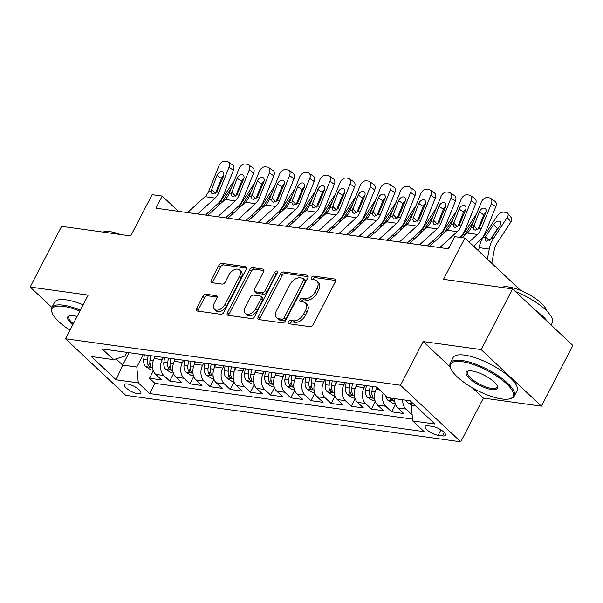 <?xml version="1.0" encoding="UTF-8"?>
<svg xmlns="http://www.w3.org/2000/svg" width="603" height="603" viewBox="0 0 603 603"><rect width="100%" height="100%" fill="white"/><g stroke="black" fill="none" stroke-linecap="round" stroke-linejoin="round"><path stroke-width="0.9" d="M288.4 321.889A1.982 1.251 -46.8 0 0 288.43 323.525A1.982 1.251 -46.8 0 0 288.92 323.751L309.965 326.668A2.827 1.786 -46.8 0 0 313.176 324.565L335.411 281.676A2.827 1.786 -46.8 0 0 335.366 279.34A2.827 1.786 -46.8 0 0 334.665 279.016L313.62 276.099A1.982 1.251 -46.8 0 0 311.367 277.576A1.982 1.251 -46.8 0 0 311.397 279.212A1.982 1.251 -46.8 0 0 311.887 279.438L314.615 279.815A9.053 5.721 -46.8 0 1 316.854 280.84A9.053 5.721 -46.8 0 1 316.997 288.317L315.15 291.89A9.053 5.721 -46.8 0 1 304.854 298.636L302.133 298.259A1.982 1.251 -46.8 0 0 299.879 299.736A1.982 1.251 -46.8 0 0 299.917 301.372A1.982 1.251 -46.8 0 0 300.407 301.59L303.128 301.975A9.053 5.721 -46.8 0 1 305.374 302.992A9.053 5.721 -46.8 0 1 305.51 310.477L303.663 314.05A9.053 5.721 -46.8 0 1 293.375 320.796L290.646 320.419A1.982 1.251 -46.8 0 0 288.4 321.889M305.374 302.992L307.002 304.523A9.053 5.721 -46.8 0 1 307.146 312L305.291 315.58A9.053 5.721 -46.8 0 1 295.003 322.326L292.274 321.942A1.982 1.251 -46.8 0 0 290.028 323.419A1.982 1.251 -46.8 0 0 289.839 323.879M335.758 280.47L315.248 277.629A1.982 1.251 -46.8 0 0 312.995 279.106A1.982 1.251 -46.8 0 0 312.814 279.566M316.854 280.84L318.482 282.362A9.053 5.721 -46.8 0 1 318.625 289.847L316.779 293.42A9.053 5.721 -46.8 0 1 306.482 300.166L303.761 299.789A1.982 1.251 -46.8 0 0 301.508 301.259A1.982 1.251 -46.8 0 0 301.327 301.719M137.846 393.751A9.226 2.917 -152.6 0 0 140.816 393.103A9.226 2.917 -152.6 0 0 136.806 387.948A9.226 2.917 -152.6 0 0 127.421 383.968A9.226 2.917 -152.6 0 0 124.444 384.616A9.226 2.917 -152.6 0 0 128.454 389.764A9.226 2.917 -152.6 0 0 137.846 393.751M206.068 294.256A2.827 1.786 -46.8 0 0 202.857 296.359L196.616 308.397A2.827 1.786 -46.8 0 0 196.661 310.733A2.827 1.786 -46.8 0 0 197.362 311.05L220.736 314.291A2.827 1.786 -46.8 0 0 223.947 312.188L246.182 269.3A2.827 1.786 -46.8 0 0 246.137 266.963A2.827 1.786 -46.8 0 0 245.436 266.639L222.062 263.398A2.827 1.786 -46.8 0 0 218.851 265.508L211.314 280.041A2.827 1.786 -46.8 0 0 211.359 282.377A2.827 1.786 -46.8 0 0 212.06 282.701L222.062 284.088A2.827 1.786 -46.8 0 0 225.281 281.978L229.012 274.772A7.568 4.786 -46.8 0 1 239.489 269.986A7.568 4.786 -46.8 0 1 239.61 276.242L224.972 304.477A7.568 4.786 -46.8 0 1 214.495 309.256A7.568 4.786 -46.8 0 1 214.382 303.007L216.816 298.297A2.827 1.786 -46.8 0 0 216.771 295.96A2.827 1.786 -46.8 0 0 216.07 295.643L206.068 294.256L207.696 295.779A2.827 1.786 -46.8 0 0 204.485 297.89L198.244 309.919A2.827 1.786 -46.8 0 0 197.897 311.125M472.383 387.782L483.38 398.108L541.396 406.151L481.141 349.597L512.595 288.912L443.484 279.325L464.875 238.057L454.783 236.662L448.496 248.798L155.906 208.208L162.199 196.073L152.107 194.671L130.715 235.939L61.604 226.351L30.15 287.036L51.896 307.447M481.141 349.597L423.125 341.547L400.475 385.242L65.516 338.773L88.166 295.086L30.15 287.036M258.212 316.937A2.827 1.786 -46.8 0 0 258.257 319.273A2.827 1.786 -46.8 0 0 258.958 319.598L282.332 322.839A2.827 1.786 -46.8 0 0 285.551 320.728L307.779 277.84A2.827 1.786 -46.8 0 0 307.734 275.503A2.827 1.786 -46.8 0 0 307.033 275.187L283.659 271.945A2.827 1.786 -46.8 0 0 280.448 274.048L258.212 316.937L259.84 318.467A2.827 1.786 -46.8 0 0 259.494 319.673M251.534 318.565L228.16 315.324A2.827 1.786 -46.8 0 1 227.459 315.007A2.827 1.786 -46.8 0 1 227.414 312.663L249.65 269.782A2.827 1.786 -46.8 0 1 252.861 267.672L262.863 269.059A2.827 1.786 -46.8 0 1 263.564 269.383A2.827 1.786 -46.8 0 1 263.609 271.719L254.594 289.108A2.827 1.786 -46.8 0 0 254.639 291.445A2.827 1.786 -46.8 0 0 255.34 291.769L261.973 292.689A2.827 1.786 -46.8 0 0 265.192 290.578L274.576 272.473A1.982 1.251 -46.8 0 1 277.32 271.222A1.982 1.251 -46.8 0 1 277.35 272.858L254.752 316.454A2.827 1.786 -46.8 0 1 251.534 318.565M512.595 288.912L572.85 345.466L541.396 406.151M153.373 370.807L149.514 378.254L161.627 379.935L155.68 374.35L163.752 375.473A11.532 8.156 -82.1 0 1 162.267 359.652L163.413 357.436M173.558 373.604L169.692 381.051L181.804 382.732L175.857 377.154L183.93 378.269A11.532 8.156 -82.1 0 1 182.445 362.448L183.598 360.232M193.736 376.4L189.87 383.855L201.982 385.528L196.035 379.95L204.108 381.073A11.532 8.156 -82.1 0 1 202.623 365.245L203.776 363.036M213.914 379.204L210.055 386.651L222.16 388.332L216.213 382.754L224.286 383.87A11.532 8.156 -82.1 0 1 222.801 368.049L223.954 365.833M234.092 382.001L230.233 389.448L242.338 391.128L236.391 385.551L244.464 386.666A11.532 8.156 -82.1 0 1 242.986 370.845L244.132 368.629M254.27 384.804L250.411 392.252L262.516 393.925L256.569 388.347L264.642 389.47A11.532 8.156 -82.1 0 1 263.164 373.641L264.31 371.433M274.448 387.601L270.589 395.048L282.694 396.729L276.747 391.151L284.82 392.267A11.532 8.156 -82.1 0 1 283.342 376.445L284.488 374.229M294.626 390.397L290.767 397.844L302.872 399.525L296.925 393.947L304.997 395.071A11.532 8.156 -82.1 0 1 303.52 379.242L304.666 377.026M314.804 393.201L310.944 400.648L323.05 402.329L317.11 396.744L325.175 397.867A11.532 8.156 -82.1 0 1 323.698 382.046L324.844 379.83M334.982 395.998L331.122 403.445L343.228 405.126L337.288 399.548L345.353 400.663A11.532 8.156 -82.1 0 1 343.876 384.842L345.022 382.626M355.159 398.794L351.3 406.241L363.405 407.922L357.466 402.344L365.539 403.467A11.532 8.156 -82.1 0 1 364.054 387.639L365.199 385.43M375.337 401.598L371.478 409.045L383.583 410.726L377.644 405.141L385.716 406.264A11.532 8.156 -82.1 0 1 383.146 393.186M395.515 404.394L391.656 411.841L403.761 413.522L397.822 407.945A11.532 8.156 -82.1 0 1 394.641 398.628M155.68 374.35A11.532 8.156 97.9 0 1 154.195 358.529L155.348 356.313M175.857 377.154A11.532 8.156 97.9 0 1 174.373 361.325L175.526 359.117M196.035 379.95A11.532 8.156 97.9 0 1 194.558 364.129L195.704 361.913M216.213 382.754A11.532 8.156 97.9 0 1 214.736 366.925L215.882 364.709M236.391 385.551A11.532 8.156 97.9 0 1 234.914 369.729L236.059 367.513M256.569 388.347A11.532 8.156 97.9 0 1 255.092 372.526L256.237 370.31M276.747 391.151A11.532 8.156 97.9 0 1 275.269 375.322L276.415 373.114M296.925 393.947A11.532 8.156 97.9 0 1 295.447 378.126L296.593 375.91M317.11 396.744A11.532 8.156 97.9 0 1 315.625 380.923L316.771 378.707M337.288 399.548A11.532 8.156 97.9 0 1 335.803 383.719L336.949 381.511M357.466 402.344A11.532 8.156 97.9 0 1 355.981 386.523L357.127 384.307M377.644 405.141A11.532 8.156 97.9 0 1 376.159 389.319L377.101 387.51M432.479 426.411L428.04 425.801A8.932 2.827 -152.6 0 0 425.153 426.427A8.932 2.827 -152.6 0 0 429.042 431.416A8.932 2.827 -152.6 0 0 438.14 435.276L442.579 435.894A8.932 2.827 -152.6 0 0 445.459 435.268A8.932 2.827 -152.6 0 0 441.569 430.271A8.932 2.827 -152.6 0 0 432.479 426.411M400.475 385.242L460.73 441.795L125.771 395.334L65.516 338.773M149.514 378.254L154.971 383.372L149.687 393.571L424.113 431.635L412.716 420.939L411.231 405.11L412.392 402.879M149.687 393.571L138.291 382.867L116.093 379.792L91.339 356.554L113.537 359.637L102.133 348.933L376.558 387.005L387.963 397.701L410.161 400.784L434.914 424.015L412.716 420.939M412.083 414.171L411.834 414.645L405.894 409.06A11.532 8.156 -82.1 0 1 402.706 399.751M391.656 411.841L385.716 406.264M371.478 409.045L365.539 403.467M351.3 406.241L345.353 400.663M331.122 403.445L325.175 397.867M310.944 400.648L304.997 395.071M290.767 397.844L284.82 392.267M270.589 395.048L264.642 389.47M250.411 392.252L244.464 386.666M230.233 389.448L224.286 383.87M210.055 386.651L204.108 381.073M189.87 383.855L183.93 378.269M169.692 381.051L163.752 375.473M154.971 383.372L412.542 419.1M129.11 352.68L122.68 365.086L136.806 367.046L143.235 354.639M411.231 405.11L415.384 405.691M483.38 398.108L460.73 441.795M178.458 211.336L162.199 196.073M520.773 290.525L464.875 238.057M116.04 358.853L122.68 365.086L116.093 379.792M126.977 352.378L125.077 356.041L113.537 359.637M136.806 367.046L138.291 382.867M423.125 341.547L450.253 367.008M308.133 276.641L285.287 273.476A2.827 1.786 -46.8 0 0 282.076 275.579L259.84 318.467M281.88 319.198A1.982 1.251 -46.8 0 0 284.134 317.728L303.648 280.078A1.982 1.251 -46.8 0 0 303.618 278.443A1.982 1.251 -46.8 0 0 303.128 278.217L300.256 277.825A9.053 5.721 -46.8 0 0 289.96 284.563L276.626 310.296A9.053 5.721 -46.8 0 0 276.769 317.781A9.053 5.721 -46.8 0 0 279.008 318.799L281.88 319.198L283.508 320.728A1.982 1.251 -46.8 0 0 285.762 319.251L284.134 317.728M303.618 278.443L305.246 279.973A1.982 1.251 -46.8 0 1 305.276 281.609L285.762 319.251M276.769 317.781L278.398 319.304A9.053 5.721 -46.8 0 0 280.636 320.329L279.008 318.799M283.508 320.728L280.636 320.329M263.963 270.513L254.489 269.202A2.827 1.786 -46.8 0 0 251.278 271.305L229.042 314.193A2.827 1.786 -46.8 0 0 228.695 315.399M254.639 291.445L256.267 292.975A2.827 1.786 -46.8 0 0 256.968 293.299L263.601 294.219A2.827 1.786 -46.8 0 0 266.82 292.108L276.204 274.003L274.576 272.473M277.388 272.775A1.982 1.251 -46.8 0 0 276.204 274.003M245.24 307.161A7.568 4.786 -46.8 0 0 245.361 313.409A7.568 4.786 -46.8 0 0 255.838 308.63L260.993 298.681A2.827 1.786 -46.8 0 0 260.948 296.344A2.827 1.786 -46.8 0 0 260.247 296.02L253.614 295.101A2.827 1.786 -46.8 0 0 250.396 297.211L245.24 307.161M245.361 313.409L246.989 314.939A7.568 4.786 -46.8 0 0 257.466 310.153L255.838 308.63M260.948 296.344L262.576 297.874A2.827 1.786 -46.8 0 1 262.622 300.211L257.466 310.153M217.17 297.098L207.696 295.779M214.495 309.256L216.123 310.786A7.568 4.786 -46.8 0 0 226.6 306L224.972 304.477M239.489 269.986L241.117 271.516A7.568 4.786 -46.8 0 1 241.238 277.772L226.6 306M246.529 268.094L223.69 264.928A2.827 1.786 -46.8 0 0 220.479 267.039L212.942 281.571A2.827 1.786 -46.8 0 0 212.588 282.769M491.799 263.33L494.204 250.192A14.412 10.191 -82.1 0 1 496.872 243.363L510.892 221.972L507.244 217.419A5.766 3.384 -38.7 0 0 507.711 213.258A5.766 3.384 -38.7 0 0 506.113 212.429L504.1 212.15A5.766 3.384 -38.7 0 0 497.158 216.017L483.139 237.416L485.016 237.672L485.392 236.994L489.387 240.326M487.375 259.177L489.229 249.054A21.618 15.294 -82.1 0 1 493.231 238.811L507.244 217.419M411.261 405.065L407.952 402.97A7.635 5.404 -82.1 0 1 406.354 400.256M478.548 250.893L479.136 247.652A21.618 15.294 -82.1 0 1 483.139 237.416M498.869 227.18A4.613 2.706 -38.7 0 0 497.392 228.801L493.744 224.248A4.613 2.706 141.3 0 1 499.299 221.15A4.613 2.706 141.3 0 1 500.573 221.814A4.613 2.706 141.3 0 1 500.204 225.145L491.355 238.554L486.455 241.208L485.392 240.748L485.016 237.672M493.744 224.248L485.392 236.994M507.711 213.258L511.359 217.811A5.766 3.384 141.3 0 1 510.892 221.972M490.292 239.64L497.392 228.801M410.198 400.814A7.635 5.404 97.9 0 0 410.718 402.058L412.188 403.264M462.245 237.695L467.348 233.052A14.412 10.191 97.9 0 0 471.184 227.323L481.262 202.231A5.766 3.844 -55.6 0 1 487.39 197.588L489.402 197.874A5.766 3.844 -55.6 0 1 490.571 198.312A5.766 3.844 -55.6 0 1 491.355 203.633L481.277 228.725L479.099 228.424L475.187 230.188L473.981 229.6L473.355 227.625L479.317 211.841A4.613 3.075 124.4 0 1 484.217 208.133A4.613 3.075 124.4 0 1 485.151 208.48A4.613 3.075 124.4 0 1 485.777 212.738L479.099 228.424M473.528 246.182L479.95 240.341A21.618 15.294 97.9 0 0 485.709 231.756L495.787 206.663L491.355 203.633M469.104 242.029L477.433 234.446A14.412 10.191 97.9 0 0 481.277 228.725M490.571 198.312L495.003 201.342A5.766 3.844 124.4 0 1 495.787 206.663M486.033 211.954A4.613 3.075 -55.6 0 0 483.757 214.872L477.885 229.487M501.756 398.952A35.162 11.125 -152.6 0 0 509.61 398.854A35.162 11.125 -152.6 0 0 502.201 380.048A35.162 11.125 -152.6 0 0 462.019 361.657A35.162 11.125 -152.6 0 0 450.75 368.343A35.162 11.125 -152.6 0 0 501.756 398.952M450.75 368.343L450.366 367.317A36.029 11.397 27.4 0 1 450.283 362.998A36.029 11.397 27.4 0 1 461.913 360.466A36.029 11.397 27.4 0 1 498.575 376.031A36.029 11.397 27.4 0 1 514.253 396.156A36.029 11.397 27.4 0 1 510.673 398.583L509.61 398.854M491.822 389.628A17.585 5.563 27.4 0 1 471.734 380.433A17.585 5.563 27.4 0 1 468.026 371.026A17.585 5.563 27.4 0 1 471.953 370.981A17.585 5.563 27.4 0 1 497.46 386.282A17.585 5.563 27.4 0 1 491.822 389.628M468.599 370.913A16.718 5.291 -152.6 0 0 467.423 371.885A16.718 5.291 -152.6 0 0 474.704 381.217A16.718 5.291 -152.6 0 0 491.709 388.438A16.718 5.291 -152.6 0 0 497.106 387.269A16.718 5.291 -152.6 0 0 497.226 385.754M515.377 291.52A36.029 11.397 27.4 0 1 552.25 322.846L551.104 325.055M534.778 309.731A36.029 11.397 27.4 0 1 547.418 321.595M501.621 287.39A25.937 8.208 27.4 0 1 508.502 286.93A25.937 8.208 27.4 0 1 532.562 296.608A25.937 8.208 27.4 0 1 546.454 310.696M450.283 362.998L453.049 357.654A36.029 11.397 27.4 0 1 464.679 355.129A36.029 11.397 27.4 0 1 501.342 370.694A36.029 11.397 27.4 0 1 517.02 390.812L514.253 396.156M79.845 311.133A35.162 11.125 -152.6 0 0 63.496 306.369A35.162 11.125 -152.6 0 0 52.227 313.063A35.162 11.125 -152.6 0 0 69.986 330.15M52.227 313.063L51.835 312.037A36.029 11.397 27.4 0 1 51.752 307.711A36.029 11.397 27.4 0 1 63.383 305.186A36.029 11.397 27.4 0 1 80.35 310.153M72.759 324.791A17.585 5.563 27.4 0 1 69.503 315.746A17.585 5.563 27.4 0 1 73.43 315.693A17.585 5.563 27.4 0 1 77.071 316.485M70.076 315.633A16.718 5.291 -152.6 0 0 68.9 316.598A16.718 5.291 -152.6 0 0 73.295 323.773M103.098 232.11A25.937 8.208 27.4 0 1 109.98 231.65A25.937 8.208 27.4 0 1 120.396 234.507M51.752 307.711L54.526 302.374A36.029 11.397 27.4 0 1 66.157 299.842A36.029 11.397 27.4 0 1 83.124 304.809M474.154 246.77A14.412 10.191 -82.1 0 1 474.538 245.263M478.767 227.293L481.782 222.695M395.312 403.822L393.05 403.513L387.774 400.173A7.635 5.404 -82.1 0 1 385.799 395.674M461.303 237.567A21.618 15.294 -82.1 0 1 462.961 234.612L476.641 213.733M462.961 234.612L464.83 234.876L465.215 234.198L465.667 234.575M473.506 221.55L465.215 234.198M491.588 217.103A5.766 3.384 141.3 0 1 490.842 218.964M390.005 397.988A7.635 5.404 97.9 0 0 390.54 399.261L392.704 400.641L393.179 400.437L392.96 399.593A7.635 5.404 -82.1 0 1 392.425 398.319M458.589 224.489L461.596 219.891M447.908 248.715L447.991 248.27M376.038 389.561L376.393 386.983M375.134 401.025L372.873 400.709L367.596 397.369A7.635 5.404 -82.1 0 1 365.659 390.284L366.307 385.581M440.409 236.406A21.618 15.294 -82.1 0 1 442.783 231.816L456.463 210.937M370.136 386.108L369.488 390.819A7.635 5.404 97.9 0 0 370.363 396.457L372.526 397.837L372.993 397.633L372.782 396.797A7.635 5.404 -82.1 0 1 371.915 391.159L372.564 386.448M442.783 231.816L444.652 232.072L445.037 231.401L445.489 231.778M453.328 218.746L445.037 231.401M471.41 214.306A5.766 3.384 141.3 0 1 470.664 216.168M433.512 242.685L433.67 241.795A14.412 10.191 -82.1 0 1 434.183 239.67M438.411 221.693L441.419 217.095M427.731 245.918L427.813 245.466M355.86 386.764L356.215 384.179M354.956 398.229L352.695 397.912L347.418 394.573A7.635 5.404 -82.1 0 1 345.481 387.488L346.13 382.777M420.231 233.602A21.618 15.294 -82.1 0 1 422.605 229.019L436.286 208.141M349.959 383.312L349.31 388.023A7.635 5.404 97.9 0 0 350.185 393.661L352.348 395.04L352.815 394.837L352.604 393.993A7.635 5.404 -82.1 0 1 351.737 388.355L352.378 383.651M422.605 229.019L424.474 229.276L424.859 228.597L425.311 228.974M433.15 215.949L424.859 228.597M451.232 211.502A5.766 3.384 141.3 0 1 450.486 213.372M413.326 239.881L413.492 238.999A14.412 10.191 -82.1 0 1 414.005 236.866M418.233 218.897L421.241 214.299M407.553 243.115L407.636 242.67M335.683 383.96L336.037 381.382M334.778 395.425L332.509 395.116L327.241 391.777A7.635 5.404 -82.1 0 1 325.303 384.691L325.952 379.98M400.053 230.806A21.618 15.294 -82.1 0 1 402.427 226.215L416.108 205.337M329.781 380.516L329.132 385.219A7.635 5.404 97.9 0 0 330.007 390.865L332.17 392.236L332.637 392.04L332.426 391.196A7.635 5.404 -82.1 0 1 331.552 385.558L332.2 380.847M402.427 226.215L404.296 226.479L404.681 225.801L405.133 226.178M412.972 213.145L404.681 225.801M431.055 208.706A5.766 3.384 141.3 0 1 430.308 210.568M429.66 246.182L447.17 230.248A14.412 10.191 97.9 0 0 451.006 224.527L461.084 199.435A5.766 3.844 -55.6 0 1 467.212 194.792L469.224 195.071A5.766 3.844 -55.6 0 1 470.393 195.515A5.766 3.844 -55.6 0 1 471.177 200.829L461.099 225.921L458.921 225.62L455.009 227.391L453.803 226.803L453.177 224.829L459.139 209.045A4.613 3.075 124.4 0 1 464.039 205.329A4.613 3.075 124.4 0 1 464.973 205.683A4.613 3.075 124.4 0 1 465.599 209.942L458.921 225.62M447.554 248.662L449.461 246.929M459.953 237.378A21.618 15.294 97.9 0 0 465.531 228.952L475.609 203.859L471.177 200.829M439.753 247.584L457.255 231.65A14.412 10.191 97.9 0 0 461.099 225.921M470.393 195.515L474.825 198.545A5.766 3.844 124.4 0 1 475.609 203.859M465.855 209.151A4.613 3.075 -55.6 0 0 463.571 212.075L457.707 226.69M409.482 243.386L426.984 227.452A14.412 10.191 97.9 0 0 430.828 221.723L440.906 196.631A5.766 3.844 -55.6 0 1 447.027 191.995L449.047 192.274A5.766 3.844 -55.6 0 1 450.215 192.711A5.766 3.844 -55.6 0 1 450.999 198.033L440.914 223.125L438.743 222.824L434.831 224.587L433.625 224.007L432.999 222.025L438.961 206.241A4.613 3.075 124.4 0 1 443.861 202.533A4.613 3.075 124.4 0 1 444.795 202.887A4.613 3.075 124.4 0 1 445.421 207.138L438.743 222.824M427.369 245.866L439.595 234.748A21.618 15.294 97.9 0 0 445.353 226.155L455.431 201.063L450.999 198.033M419.575 244.788L437.077 228.854A14.412 10.191 97.9 0 0 440.914 223.125M450.215 192.711L454.647 195.741A5.766 3.844 124.4 0 1 455.431 201.063M445.677 206.354A4.613 3.075 -55.6 0 0 443.393 209.279L437.529 223.886M389.304 240.589L406.806 224.655A14.412 10.191 97.9 0 0 410.651 218.927L420.728 193.834A5.766 3.844 -55.6 0 1 426.849 189.191L428.869 189.478A5.766 3.844 -55.6 0 1 430.037 189.915A5.766 3.844 -55.6 0 1 430.813 195.236L420.736 220.329L418.565 220.027L414.653 221.791L413.447 221.203L412.821 219.228L418.784 203.445A4.613 3.075 124.4 0 1 423.683 199.736A4.613 3.075 124.4 0 1 424.618 200.083A4.613 3.075 124.4 0 1 425.243 204.342L418.565 220.027M407.191 243.069L419.409 231.944A21.618 15.294 97.9 0 0 425.175 223.359L435.253 198.266L430.813 195.236M399.397 241.984L416.899 226.05A14.412 10.191 97.9 0 0 420.736 220.329M430.037 189.915L434.469 192.945A5.766 3.844 124.4 0 1 435.253 198.266M425.499 203.558A4.613 3.075 -55.6 0 0 423.216 206.475L417.351 221.09M369.126 237.786L386.629 221.851A14.412 10.191 97.9 0 0 390.473 216.13L400.55 191.038A5.766 3.844 -55.6 0 1 406.671 186.395L408.691 186.674A5.766 3.844 -55.6 0 1 409.859 187.118A5.766 3.844 -55.6 0 1 410.635 192.432L400.558 217.525L398.387 217.223L394.475 218.995L393.269 218.407L392.643 216.432L398.606 200.648A4.613 3.075 124.4 0 1 403.505 196.932A4.613 3.075 124.4 0 1 404.44 197.287A4.613 3.075 124.4 0 1 405.065 201.545L398.387 217.223M387.013 240.265L399.231 229.148A21.618 15.294 97.9 0 0 404.99 220.555L415.075 195.462L410.635 192.432M379.219 239.187L396.721 223.253A14.412 10.191 97.9 0 0 400.558 217.525M409.859 187.118L414.291 190.149A5.766 3.844 124.4 0 1 415.075 195.462M405.322 200.754A4.613 3.075 -55.6 0 0 403.038 203.678L397.173 218.294M393.148 237.085L393.314 236.195A14.412 10.191 -82.1 0 1 393.827 234.07M398.055 216.093L401.063 211.495M387.375 240.318L387.45 239.866M315.505 381.164L315.859 378.578M314.6 392.628L312.331 392.312L307.063 388.973A7.635 5.404 -82.1 0 1 305.126 381.887L305.766 377.184M379.875 228.009A21.618 15.294 -82.1 0 1 382.249 223.419L395.93 202.54M309.603 377.712L308.955 382.423A7.635 5.404 97.9 0 0 309.829 388.061L311.992 389.44L312.46 389.236L312.248 388.4A7.635 5.404 -82.1 0 1 311.374 382.754L312.022 378.051M382.249 223.419L384.119 223.675L384.503 222.997L384.955 223.381M392.794 210.349L384.503 222.997M410.877 205.909A5.766 3.384 141.3 0 1 410.13 207.771M348.949 234.989L366.451 219.055A14.412 10.191 97.9 0 0 370.295 213.326L380.372 188.234A5.766 3.844 -55.6 0 1 386.493 183.598L388.513 183.877A5.766 3.844 -55.6 0 1 389.674 184.314A5.766 3.844 -55.6 0 1 390.458 189.636L380.38 214.728L378.209 214.427L374.297 216.191L373.091 215.61L372.466 213.628L378.428 197.844A4.613 3.075 124.4 0 1 383.327 194.136A4.613 3.075 124.4 0 1 384.262 194.49A4.613 3.075 124.4 0 1 384.887 198.741L378.209 214.427M366.835 237.469L379.053 226.344A21.618 15.294 97.9 0 0 384.812 217.758L394.89 192.666L390.458 189.636M359.034 236.391L376.543 220.457A14.412 10.191 97.9 0 0 380.38 214.728M389.674 184.314L394.113 187.345A5.766 3.844 124.4 0 1 394.89 192.666M385.144 197.957A4.613 3.075 -55.6 0 0 382.86 200.874L376.996 215.49M372.971 234.288L373.136 233.399A14.412 10.191 -82.1 0 1 373.649 231.273M377.87 213.296L380.885 208.698M367.189 237.522L367.272 237.069M295.327 378.367L295.681 375.782M294.422 389.832L292.154 389.515L286.885 386.176A7.635 5.404 -82.1 0 1 284.94 379.091L285.588 374.38M359.697 225.205A21.618 15.294 -82.1 0 1 362.071 220.623L375.752 199.736M289.425 374.915L288.777 379.626A7.635 5.404 97.9 0 0 289.651 385.264L291.814 386.644L292.282 386.44L292.071 385.596A7.635 5.404 -82.1 0 1 291.196 379.958L291.844 375.254M362.071 220.623L363.941 220.879L364.325 220.201L364.777 220.577M372.616 207.553L364.325 220.201M390.699 203.105A5.766 3.384 141.3 0 1 389.953 204.975M328.771 232.185L346.273 216.258A14.412 10.191 97.9 0 0 350.117 210.53L360.195 185.438A5.766 3.844 -55.6 0 1 366.315 180.794L368.335 181.073A5.766 3.844 -55.6 0 1 369.496 181.518A5.766 3.844 -55.6 0 1 370.28 186.84L360.202 211.932L358.031 211.63L354.119 213.394L352.913 212.806L352.288 210.831L358.25 195.048A4.613 3.075 124.4 0 1 363.149 191.339A4.613 3.075 124.4 0 1 364.076 191.686A4.613 3.075 124.4 0 1 364.709 195.945L358.031 211.63M346.657 234.673L358.875 223.547A21.618 15.294 97.9 0 0 364.634 214.962L374.712 189.87L370.28 186.84M338.856 233.587L356.365 217.653A14.412 10.191 97.9 0 0 360.202 211.932M369.496 181.518L373.935 184.548A5.766 3.844 124.4 0 1 374.712 189.87M364.958 195.153A4.613 3.075 -55.6 0 0 362.682 198.078L356.81 212.693M352.793 231.484L352.959 230.602A14.412 10.191 -82.1 0 1 353.471 228.469M357.692 210.5L360.707 205.902M347.011 234.718L347.094 234.273M275.149 375.563L275.503 372.986M274.244 387.028L271.976 386.719L266.699 383.38A7.635 5.404 -82.1 0 1 264.762 376.295L265.41 371.584M339.512 222.409A21.618 15.294 -82.1 0 1 341.893 217.819L355.574 196.94M269.247 372.119L268.599 376.822A7.635 5.404 97.9 0 0 269.473 382.46L271.636 383.84L272.104 383.636L271.893 382.799A7.635 5.404 -82.1 0 1 271.018 377.161L271.667 372.45M341.893 217.819L343.763 218.082L344.147 217.404L344.599 217.781M352.431 204.749L344.147 217.404M370.521 200.309A5.766 3.384 141.3 0 1 369.775 202.171M308.593 229.389L326.095 213.454A14.412 10.191 97.9 0 0 329.939 207.734L340.017 182.641A5.766 3.844 -55.6 0 1 346.137 177.998L348.157 178.277A5.766 3.844 -55.6 0 1 349.318 178.722A5.766 3.844 -55.6 0 1 350.102 184.036L340.024 209.128L337.853 208.826L333.941 210.598L332.735 210.01L332.11 208.035L338.072 192.251A4.613 3.075 124.4 0 1 342.971 188.535A4.613 3.075 124.4 0 1 343.898 188.89A4.613 3.075 124.4 0 1 344.524 193.141L337.853 208.826M326.479 231.869L338.698 220.751A21.618 15.294 97.9 0 0 344.456 212.158L354.534 187.066L350.102 184.036M318.678 230.791L336.188 214.856A14.412 10.191 97.9 0 0 340.024 209.128M349.318 178.722L353.75 181.752A5.766 3.844 124.4 0 1 354.534 187.066M344.78 192.357A4.613 3.075 -55.6 0 0 342.504 195.282L336.632 209.889M332.615 228.688L332.781 227.798A14.412 10.191 -82.1 0 1 333.293 225.673M337.514 207.696L340.529 203.098M326.834 231.921L326.916 231.469M254.971 372.767L255.325 370.182M254.067 384.232L251.798 383.915L246.521 380.576A7.635 5.404 -82.1 0 1 244.584 373.491L245.233 368.787M319.334 219.605A21.618 15.294 -82.1 0 1 321.708 215.022L335.396 194.143M249.069 369.315L248.421 374.026A7.635 5.404 97.9 0 0 249.295 379.664L251.459 381.043L251.926 380.84L251.715 380.003A7.635 5.404 -82.1 0 1 250.84 374.357L251.489 369.654M321.708 215.022L323.585 215.279L323.969 214.6L324.422 214.985M332.253 201.952L323.969 214.6M350.343 197.513A5.766 3.384 141.3 0 1 349.597 199.374M288.415 226.592L305.917 210.658A14.412 10.191 97.9 0 0 309.754 204.93L319.831 179.837A5.766 3.844 -55.6 0 1 325.959 175.202L327.979 175.481A5.766 3.844 -55.6 0 1 329.14 175.918A5.766 3.844 -55.6 0 1 329.924 181.239L319.846 206.332L317.675 206.03L313.764 207.794L312.55 207.213L311.932 205.231L317.894 189.448A4.613 3.075 124.4 0 1 322.793 185.739A4.613 3.075 124.4 0 1 323.721 186.093A4.613 3.075 124.4 0 1 324.346 190.344L317.675 206.03M306.301 229.072L318.52 217.947A21.618 15.294 97.9 0 0 324.278 209.362L334.356 184.269L329.924 181.239M298.5 227.987L316.01 212.052A14.412 10.191 97.9 0 0 319.846 206.332M329.14 175.918L333.572 178.948A5.766 3.844 124.4 0 1 334.356 184.269M324.602 189.561A4.613 3.075 -55.6 0 0 322.326 192.478L316.454 207.093M312.437 225.891L312.603 225.002A14.412 10.191 -82.1 0 1 313.115 222.869M317.336 204.899L320.351 200.302M306.656 229.125L306.739 228.673M234.793 369.971L235.147 367.385M233.889 381.428L231.62 381.119L226.344 377.779A7.635 5.404 -82.1 0 1 224.406 370.694L225.055 365.983M299.156 216.809A21.618 15.294 -82.1 0 1 301.53 212.226L315.218 191.339M228.891 366.518L228.243 371.222A7.635 5.404 97.9 0 0 229.117 376.867L231.281 378.247L231.748 378.043L231.537 377.199A7.635 5.404 -82.1 0 1 230.663 371.561L231.311 366.85M301.53 212.226L303.407 212.482L303.791 211.804L304.244 212.181M312.075 199.156L303.791 211.804M330.165 194.709A5.766 3.384 141.3 0 1 329.411 196.578M268.237 223.788L285.739 207.854A14.412 10.191 97.9 0 0 289.576 202.133L299.653 177.041A5.766 3.844 -55.6 0 1 305.781 172.398L307.801 172.677A5.766 3.844 -55.6 0 1 308.962 173.121A5.766 3.844 -55.6 0 1 309.746 178.435L299.668 203.535L297.498 203.234L293.578 204.997L292.372 204.409L291.754 202.435L297.716 186.651A4.613 3.075 124.4 0 1 302.616 182.935A4.613 3.075 124.4 0 1 303.543 183.289A4.613 3.075 124.4 0 1 304.168 187.548L297.498 203.234M286.124 226.276L298.342 215.15A21.618 15.294 97.9 0 0 304.1 206.565L314.178 181.473L309.746 178.435M278.322 225.19L295.824 209.256A14.412 10.191 97.9 0 0 299.668 203.535M308.962 173.121L313.394 176.151A5.766 3.844 124.4 0 1 314.178 181.473M304.425 186.757A4.613 3.075 -55.6 0 0 302.148 189.681L296.277 204.296M292.259 223.087L292.425 222.198A14.412 10.191 -82.1 0 1 292.93 220.072M297.158 202.103L300.173 197.505M286.478 226.321L286.561 225.876M214.608 367.167L214.97 364.589M213.711 378.631L211.442 378.315L206.166 374.983A7.635 5.404 -82.1 0 1 204.229 367.898L204.877 363.187M278.978 214.012A21.618 15.294 -82.1 0 1 281.352 209.422L295.033 188.543M208.713 363.722L208.065 368.425A7.635 5.404 97.9 0 0 208.932 374.064L211.103 375.443L211.57 375.239L211.359 374.403A7.635 5.404 -82.1 0 1 210.485 368.765L211.133 364.054M281.352 209.422L283.229 209.686L283.606 209.007L284.066 209.384M291.897 196.352L283.606 209.007M309.987 191.912A5.766 3.384 141.3 0 1 309.233 193.774M248.059 220.992L265.561 205.058A14.412 10.191 97.9 0 0 269.398 199.337L279.475 174.237A5.766 3.844 -55.6 0 1 285.603 169.601L287.623 169.88A5.766 3.844 -55.6 0 1 288.784 170.325A5.766 3.844 -55.6 0 1 289.568 175.639L279.49 200.731L277.312 200.43L273.4 202.201L272.194 201.613L271.576 199.638L277.538 183.855A4.613 3.075 124.4 0 1 282.438 180.139A4.613 3.075 124.4 0 1 283.365 180.493A4.613 3.075 124.4 0 1 283.99 184.744L277.312 200.43M265.946 223.472L278.164 212.354A21.618 15.294 97.9 0 0 283.923 203.761L294 178.669L289.568 175.639M258.144 222.394L275.646 206.46A14.412 10.191 97.9 0 0 279.49 200.731M288.784 170.325L293.216 173.355A5.766 3.844 124.4 0 1 294 178.669M284.247 183.96A4.613 3.075 -55.6 0 0 281.97 186.885L276.099 201.492M272.081 220.291L272.247 219.402A14.412 10.191 -82.1 0 1 272.752 217.276M276.981 199.299L279.996 194.701M266.3 223.525L266.383 223.072M194.43 364.37L194.784 361.785M193.533 375.835L191.264 375.518L185.988 372.179A7.635 5.404 -82.1 0 1 184.051 365.094L184.699 360.39M258.8 211.208A21.618 15.294 -82.1 0 1 261.174 206.625L274.855 185.747M188.535 360.918L187.887 365.629A7.635 5.404 97.9 0 0 188.754 371.267L190.917 372.646L191.392 372.443L191.181 371.606A7.635 5.404 -82.1 0 1 190.307 365.961L190.955 361.257M261.174 206.625L263.051 206.882L263.428 206.203L263.888 206.58M271.719 193.555L263.428 206.203M289.809 189.116A5.766 3.384 141.3 0 1 289.056 190.978M227.874 218.196L245.383 202.261A14.412 10.191 97.9 0 0 249.22 196.533L259.298 171.44A5.766 3.844 -55.6 0 1 265.426 166.805L267.438 167.084A5.766 3.844 -55.6 0 1 268.606 167.521A5.766 3.844 -55.6 0 1 269.39 172.842L259.313 197.935L257.134 197.633L253.222 199.397L252.016 198.817L251.398 196.834L257.353 181.051A4.613 3.075 124.4 0 1 262.252 177.342A4.613 3.075 124.4 0 1 263.187 177.697A4.613 3.075 124.4 0 1 263.812 181.948L257.134 197.633M245.768 220.675L257.986 209.55A21.618 15.294 97.9 0 0 263.745 200.965L273.822 175.872L269.39 172.842M237.966 219.59L255.468 203.656A14.412 10.191 97.9 0 0 259.313 197.935M268.606 167.521L273.038 170.551A5.766 3.844 124.4 0 1 273.822 175.872M264.069 181.164A4.613 3.075 -55.6 0 0 261.792 184.081L255.921 198.696M251.903 217.487L252.062 216.605A14.412 10.191 -82.1 0 1 252.574 214.472M256.803 196.503L259.818 191.905M246.122 220.721L246.205 220.276M174.252 361.574L174.606 358.989M173.347 373.031L171.086 372.722L165.81 369.383A7.635 5.404 -82.1 0 1 163.873 362.297L164.521 357.587M238.622 208.412A21.618 15.294 -82.1 0 1 240.996 203.822L254.677 182.943M168.358 358.122L167.709 362.825A7.635 5.404 97.9 0 0 168.576 368.471L170.739 369.85L171.214 369.647L171.003 368.802A7.635 5.404 -82.1 0 1 170.129 363.164L170.777 358.453M240.996 203.822L242.873 204.085L243.25 203.407L243.702 203.784M251.541 190.759L243.25 203.407M269.631 186.312A5.766 3.384 141.3 0 1 268.878 188.181M207.696 215.392L225.205 199.457A14.412 10.191 97.9 0 0 229.042 193.736L239.12 168.644A5.766 3.844 -55.6 0 1 245.248 164.001L247.26 164.28A5.766 3.844 -55.6 0 1 248.428 164.725A5.766 3.844 -55.6 0 1 249.212 170.038L239.135 195.131L236.956 194.829L233.044 196.601L231.838 196.013L231.213 194.038L237.175 178.254A4.613 3.075 124.4 0 1 242.074 174.538A4.613 3.075 124.4 0 1 243.009 174.893A4.613 3.075 124.4 0 1 243.635 179.151L236.956 194.829M225.59 217.879L237.808 206.754A21.618 15.294 97.9 0 0 243.567 198.168L253.644 173.069L249.212 170.038M217.789 216.794L235.291 200.859A14.412 10.191 97.9 0 0 239.135 195.131M248.428 164.725L252.861 167.755A5.766 3.844 124.4 0 1 253.644 173.069M243.891 178.36A4.613 3.075 -55.6 0 0 241.615 181.284L235.743 195.9M231.725 214.691L231.884 213.801A14.412 10.191 -82.1 0 1 232.396 211.676M236.625 193.706L239.64 189.101M225.944 217.924L226.027 217.479M154.074 358.77L154.428 356.192M153.17 370.234L150.908 369.918L145.632 366.579A7.635 5.404 -82.1 0 1 143.695 359.501L144.343 354.79M218.444 205.615A21.618 15.294 -82.1 0 1 220.819 201.025L234.499 180.146M148.172 355.318L147.531 360.029A7.635 5.404 97.9 0 0 148.398 365.667L150.562 367.046L151.036 366.843L150.818 366.006A7.635 5.404 -82.1 0 1 149.951 360.368L150.599 355.657M220.819 201.025L222.688 201.289L223.072 200.611L223.525 200.987M231.364 187.955L223.072 200.611M249.446 183.516A5.766 3.384 141.3 0 1 248.7 185.377M187.518 212.595L205.028 196.661A14.412 10.191 97.9 0 0 208.864 190.932L218.942 165.84A5.766 3.844 -55.6 0 1 225.07 161.205L227.082 161.483A5.766 3.844 -55.6 0 1 228.251 161.921A5.766 3.844 -55.6 0 1 229.034 167.242L218.957 192.334L216.779 192.033L212.867 193.804L211.661 193.216L211.035 191.234L216.997 175.45A4.613 3.075 124.4 0 1 221.896 171.742A4.613 3.075 124.4 0 1 222.831 172.096A4.613 3.075 124.4 0 1 223.457 176.347L216.779 192.033M205.412 215.075L217.63 203.957A21.618 15.294 97.9 0 0 223.389 195.364L233.467 170.272L229.034 167.242M197.611 213.997L215.113 198.063A14.412 10.191 97.9 0 0 218.957 192.334M228.251 161.921L232.683 164.951A5.766 3.844 124.4 0 1 233.467 170.272M223.713 175.563A4.613 3.075 -55.6 0 0 221.437 178.488L215.565 193.096M154.195 358.529L162.267 359.652M174.373 361.325L182.445 362.448M194.558 364.129L202.623 365.245M214.736 366.925L222.801 368.049M234.914 369.729L242.986 370.845M255.092 372.526L263.164 373.641M275.269 375.322L283.342 376.445M295.447 378.126L303.52 379.242M315.625 380.923L323.698 382.046M335.803 383.719L343.876 384.842M355.981 386.523L364.054 387.639M376.159 389.319L379.528 389.787M397.822 407.945L405.894 409.06M444.313 432.547L442.579 435.894M440.944 429.864L438.14 435.276M295.003 322.326L293.375 320.796M305.291 315.58L303.663 314.05M307.146 312L305.51 310.477M303.761 299.789L302.133 298.259M306.482 300.166L304.854 298.636M316.779 293.42L315.15 291.89M318.625 289.847L316.997 288.317M315.248 277.629L313.62 276.099M335.728 280.018L334.665 279.016M292.274 321.942L290.646 320.419M282.076 275.579L280.448 274.048M285.287 273.476L283.659 271.945M308.095 276.189L307.033 275.187M305.276 281.609L303.648 280.078M229.042 314.193L227.414 312.663M251.278 271.305L249.65 269.782M254.489 269.202L252.861 267.672M263.933 270.061L262.863 269.059M256.968 293.299L255.34 291.769M263.601 294.219L261.973 292.689M266.82 292.108L265.192 290.578M262.622 300.211L260.993 298.681M217.14 296.638L216.07 295.643M241.238 277.772L239.61 276.242M212.942 281.571L211.314 280.041M220.479 267.039L218.851 265.508M223.69 264.928L222.062 263.398M246.499 267.642L245.436 266.639M198.244 309.919L196.616 308.397M204.485 297.89L202.857 296.359M408.08 403.053L412.015 403.603M479.136 247.652L489.229 249.054M491.355 238.554L493.231 238.811M410.982 401.553L410.718 402.058M473.355 227.625L471.184 227.323M477.433 234.446L467.348 233.052M483.757 214.872L479.317 211.841M473.777 225.643L477.591 229.66M387.902 400.256L394.731 401.206M391.121 398.138L390.54 399.261M367.724 397.46L374.553 398.402M371.915 391.159L375.209 391.611M365.659 390.284L369.488 390.819M371.855 393.578L370.363 396.457M347.547 394.656L354.376 395.606M351.737 388.355L355.031 388.814M345.481 387.488L349.31 388.023M351.677 390.774L350.185 393.661M327.369 391.86L334.198 392.809M331.552 385.558L334.853 386.018M325.303 384.691L329.132 385.219M331.499 387.978L330.007 390.865M453.177 224.829L451.006 224.527M457.255 231.65L447.17 230.248M463.571 212.075L459.139 209.045M453.599 222.846L457.413 226.856M432.999 222.025L430.828 221.723M437.077 228.854L426.984 227.452M443.393 209.279L438.961 206.241M433.421 220.05L437.235 224.06M412.821 219.228L410.651 218.927M416.899 226.05L406.806 224.655M423.216 206.475L418.784 203.445M413.243 217.246L417.057 221.263M392.643 216.432L390.473 216.13M396.721 223.253L386.629 221.851M403.038 203.678L398.606 200.648M393.066 214.449L396.88 218.459M307.191 389.063L314.02 390.005M311.374 382.754L314.676 383.214M305.126 381.887L308.955 382.423M311.321 385.181L309.829 388.061M372.466 213.628L370.295 213.326M376.543 220.457L366.451 219.055M382.86 200.874L378.428 197.844M372.888 211.645L376.702 215.663M287.013 386.259L293.842 387.209M291.196 379.958L294.498 380.418M284.94 379.091L288.777 379.626M291.143 382.377L289.651 385.264M352.288 210.831L350.117 210.53M356.365 217.653L346.273 216.258M362.682 198.078L358.25 195.048M352.702 208.849L356.524 212.867M266.835 383.463L273.664 384.413M271.018 377.161L274.32 377.614M264.762 376.295L268.599 376.822M270.966 379.581L269.473 382.46M332.11 208.035L329.939 207.734M336.188 214.856L326.095 213.454M342.504 195.282L338.072 192.251M332.524 206.053L336.346 210.063M246.657 380.659L253.486 381.609M250.84 374.357L254.142 374.817M244.584 373.491L248.421 374.026M250.788 376.785L249.295 379.664M311.932 205.231L309.754 204.93M316.01 212.052L305.917 210.658M322.326 192.478L317.894 189.448M312.346 203.249L316.168 207.266M226.479 377.862L233.308 378.812M230.663 371.561L233.964 372.021M224.406 370.694L228.243 371.222M230.61 373.981L229.117 376.867M291.754 202.435L289.576 202.133M295.824 209.256L285.739 207.854M302.148 189.681L297.716 186.651M292.169 200.452L295.99 204.462M206.301 375.066L213.13 376.008M210.485 368.765L213.786 369.217M204.229 367.898L208.065 368.425M210.432 371.184L208.932 374.064M271.576 199.638L269.398 199.337M275.646 206.46L265.561 205.058M281.97 186.885L277.538 183.855M271.991 197.656L275.812 201.666M186.123 372.262L192.952 373.212M190.307 365.961L193.608 366.42M184.051 365.094L187.887 365.629M190.254 368.388L188.754 371.267M251.398 196.834L249.22 196.533M255.468 203.656L245.383 202.261M261.792 184.081L257.353 181.051M251.813 194.852L255.634 198.869M165.946 369.466L172.775 370.415M170.129 363.164L173.423 363.624M163.873 362.297L167.709 362.825M170.076 365.584L168.576 368.471M231.213 194.038L229.042 193.736M235.291 200.859L225.205 199.457M241.615 181.284L237.175 178.254M231.635 192.056L235.456 196.065M145.76 366.669L152.597 367.611M149.951 360.368L153.245 360.82M143.695 359.501L147.531 360.029M149.891 362.787L148.398 365.667M211.035 191.234L208.864 190.932M215.113 198.063L205.028 196.661M221.437 178.488L216.997 175.45M211.457 189.259L215.271 193.269"/></g></svg>
